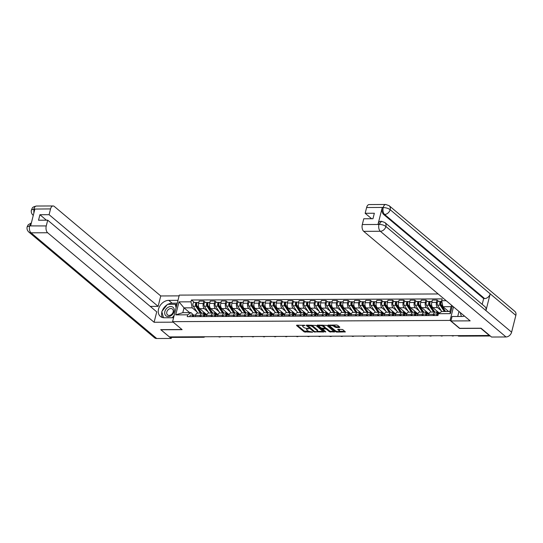 <?xml version="1.0" encoding="UTF-8"?>
<svg xmlns="http://www.w3.org/2000/svg" width="543" height="543" viewBox="0 0 543 543"><rect width="100%" height="100%" fill="white"/><g stroke="black" fill="none" stroke-linecap="round" stroke-linejoin="round"><path stroke-width="0.81" d="M305.057 325.386L296.851 325.176L296.573 325.529L304.128 331.882L312.666 332.201L311.119 331.712A2.681 0.95 -165.8 0 1 307.542 330.592L306.91 330.063A2.681 0.95 -165.8 0 1 306.551 329.391A2.681 0.95 -165.8 0 1 307.806 328.922L308.96 328.664L307.216 328.427A2.681 0.95 -165.8 0 1 303.639 327.307L303.008 326.777A2.681 0.95 -165.8 0 1 302.648 326.112A2.681 0.95 -165.8 0 1 303.904 325.637L305.057 325.386M339.531 327.483L339.809 327.13L337.692 325.345L336.572 324.999L327.938 325.182L335.601 331.746L336.721 332.092L345.362 331.909L342.687 329.547L338.038 329.214L337.76 329.567L339.029 330.639A2.24 0.794 -165.8 0 1 339.334 331.196A2.24 0.794 -165.8 0 1 337.651 331.542A2.24 0.794 -165.8 0 1 335.289 330.653L330.32 326.472A2.24 0.794 -165.8 0 1 330.015 325.915A2.24 0.794 -165.8 0 1 331.698 325.562A2.24 0.794 -165.8 0 1 334.054 326.452L336.002 327.504L339.531 327.483L339.653 327.001M450.066 320.418L459.602 328.434L480.813 328.339L489.324 335.493L169.416 336.911L160.911 329.757L182.122 329.662L172.586 321.646L450.066 320.418L453.5 306.856M315.958 325.447L306.598 325.128L306.32 325.488L313.874 331.841L323.628 332.004L315.958 325.447M317.465 325.081L326.825 325.393L334.495 331.956L329.452 331.773L326.391 329.194L325.271 328.841L322.542 329.004L325.841 331.895L324.863 331.895L317.187 325.44L317.465 325.081M438.167 293.96L179.305 295.107L172.586 321.646M202.777 336.762L203.184 337.108A1.704 0.943 -90.3 0 0 203.584 337.271L171.337 337.413A1.704 0.943 -90.3 0 1 170.936 337.251L203.184 337.108A1.704 1.29 -49.9 0 0 204.175 336.755M170.529 336.904L170.936 337.251M199.939 316.576L200.252 315.34A3.923 2.165 -90.3 0 1 202.2 313.073L197.503 313.094A3.923 2.165 89.7 0 0 195.555 315.361L195.242 316.603M208.05 311.763L204.331 308.641A3.923 2.165 -90.3 0 1 203.265 303.428L198.568 303.449A3.923 2.165 89.7 0 0 199.634 308.662L206.842 314.723M198.568 303.449L199.166 301.087L203.863 301.066L205.471 302.417M202.2 313.073A3.923 2.165 -90.3 0 1 203.116 313.433L204.704 315.049A2.131 1.174 89.7 0 0 204.507 315.021A2.131 1.174 89.7 0 0 203.381 316.562M203.265 303.428L203.863 301.066M211.044 316.528L211.356 315.293A3.923 2.165 -90.3 0 1 213.304 313.019L208.607 313.039A3.923 2.165 89.7 0 0 206.659 315.313L206.347 316.549M216.576 302.37L214.967 301.019L210.27 301.039L209.673 303.394A3.923 2.165 89.7 0 0 210.738 308.607L217.947 314.675M213.304 313.019A3.923 2.165 -90.3 0 1 214.22 313.386L215.809 315.001A2.131 1.174 89.7 0 0 215.612 314.967A2.131 1.174 89.7 0 0 214.485 316.515M219.155 311.716L215.435 308.587A3.923 2.165 -90.3 0 1 214.37 303.374L214.967 301.019M222.148 316.481L222.46 315.245A3.923 2.165 -90.3 0 1 224.408 312.972L219.711 312.992A3.923 2.165 89.7 0 0 217.763 315.266L217.451 316.501M227.68 302.322L226.071 300.965L221.374 300.992L220.777 303.347A3.923 2.165 89.7 0 0 221.843 308.56L229.051 314.621M224.408 312.972A3.923 2.165 -90.3 0 1 225.331 313.338L226.913 314.954A2.131 1.174 89.7 0 0 226.716 314.92A2.131 1.174 89.7 0 0 225.589 316.467M230.259 311.668L226.54 308.539A3.923 2.165 -90.3 0 1 225.474 303.327L226.071 300.965M233.252 316.433L233.565 315.191A3.923 2.165 -90.3 0 1 235.513 312.924L230.816 312.944A3.923 2.165 89.7 0 0 228.868 315.211L228.555 316.454M238.784 302.268L237.176 300.917L232.479 300.937L231.881 303.299A3.923 2.165 89.7 0 0 232.947 308.512L240.155 314.573M235.513 312.924A3.923 2.165 -90.3 0 1 236.436 313.291L238.017 314.899A2.131 1.174 89.7 0 0 237.82 314.872A2.131 1.174 89.7 0 0 236.7 316.413M241.364 311.621L237.644 308.492A3.923 2.165 -90.3 0 1 236.578 303.279L237.176 300.917M244.357 316.379L244.669 315.144A3.923 2.165 -90.3 0 1 246.617 312.877L241.92 312.897A3.923 2.165 89.7 0 0 239.972 315.164L239.66 316.406M249.889 302.22L248.28 300.87L243.583 300.89L242.986 303.252A3.923 2.165 89.7 0 0 244.051 308.465L251.26 314.526M246.617 312.877A3.923 2.165 -90.3 0 1 247.54 313.236L249.122 314.852A2.131 1.174 89.7 0 0 248.925 314.825A2.131 1.174 89.7 0 0 247.805 316.365M252.475 311.567L248.755 308.444A3.923 2.165 -90.3 0 1 247.683 303.232L248.28 300.87M255.461 316.331L255.773 315.096A3.923 2.165 -90.3 0 1 257.728 312.822L253.024 312.843A3.923 2.165 89.7 0 0 251.076 315.116L250.764 316.352M260.993 302.173L259.391 300.822L254.687 300.842L254.09 303.198A3.923 2.165 89.7 0 0 255.156 308.41L262.371 314.478M257.728 312.822A3.923 2.165 -90.3 0 1 258.644 313.189L260.233 314.804A2.131 1.174 89.7 0 0 260.029 314.77A2.131 1.174 89.7 0 0 258.909 316.318M263.579 311.519L259.859 308.39A3.923 2.165 -90.3 0 1 258.794 303.177L259.391 300.822M266.565 316.284L266.878 315.049A3.923 2.165 -90.3 0 1 268.833 312.775L264.129 312.795A3.923 2.165 89.7 0 0 262.181 315.069L261.869 316.304M272.097 302.125L270.495 300.768L265.792 300.795L265.194 303.15A3.923 2.165 89.7 0 0 266.267 308.363L273.475 314.424M268.833 312.775A3.923 2.165 -90.3 0 1 269.749 313.141L271.86 314.913M274.683 311.472L270.964 308.343A3.923 2.165 -90.3 0 1 269.898 303.13L270.495 300.768M277.67 316.236L277.989 314.994A3.923 2.165 -90.3 0 1 279.937 312.727L275.24 312.748A3.923 2.165 89.7 0 0 273.285 315.015L272.973 316.257M283.202 302.071L281.6 300.72L276.903 300.741L276.306 303.103A3.923 2.165 89.7 0 0 277.371 308.315L284.58 314.377M279.937 312.727A3.923 2.165 -90.3 0 1 280.853 313.094L282.441 314.702A2.131 1.174 89.7 0 0 282.238 314.675A2.131 1.174 89.7 0 0 281.118 316.216M285.788 311.424L282.068 308.295A3.923 2.165 -90.3 0 1 281.002 303.082L281.6 300.72M288.774 316.182L289.093 314.947A3.923 2.165 -90.3 0 1 291.041 312.68L286.344 312.7A3.923 2.165 89.7 0 0 284.389 314.967L284.077 316.209M294.306 302.023L292.704 300.673L288.007 300.693L287.41 303.055A3.923 2.165 89.7 0 0 288.476 308.268L295.684 314.329M291.041 312.68A3.923 2.165 -90.3 0 1 291.958 313.039L293.546 314.655A2.131 1.174 89.7 0 0 293.342 314.628A2.131 1.174 89.7 0 0 292.222 316.169M296.892 311.37L293.172 308.248A3.923 2.165 -90.3 0 1 292.107 303.035L292.704 300.673M299.885 316.135L300.198 314.899A3.923 2.165 -90.3 0 1 302.146 312.625L297.449 312.646A3.923 2.165 89.7 0 0 295.501 314.92L295.182 316.155M305.417 301.976L303.808 300.625L299.112 300.646L298.514 303.001A3.923 2.165 89.7 0 0 299.58 308.214L306.788 314.282M302.146 312.625A3.923 2.165 -90.3 0 1 303.062 312.992L304.65 314.607A2.131 1.174 89.7 0 0 304.447 314.573A2.131 1.174 89.7 0 0 303.327 316.121M307.996 311.322L304.277 308.193A3.923 2.165 -90.3 0 1 303.211 302.98L303.808 300.625M310.99 316.087L311.302 314.852A3.923 2.165 -90.3 0 1 313.25 312.578L308.553 312.598A3.923 2.165 89.7 0 0 306.605 314.872L306.286 316.107M316.521 301.928L314.913 300.578L310.216 300.598L309.619 302.953A3.923 2.165 89.7 0 0 310.684 308.166L317.893 314.227M313.25 312.578A3.923 2.165 -90.3 0 1 314.166 312.944L315.754 314.56A2.131 1.174 89.7 0 0 315.551 314.526A2.131 1.174 89.7 0 0 314.431 316.074M319.101 311.275L315.381 308.146A3.923 2.165 -90.3 0 1 314.316 302.933L314.913 300.578M322.094 316.04L322.406 314.797A3.923 2.165 -90.3 0 1 324.354 312.53L319.657 312.551A3.923 2.165 89.7 0 0 317.709 314.818L317.397 316.06M327.626 301.874L326.017 300.523L321.32 300.544L320.723 302.906A3.923 2.165 89.7 0 0 321.789 308.119L328.997 314.18M324.354 312.53A3.923 2.165 -90.3 0 1 325.271 312.897L326.859 314.506A2.131 1.174 89.7 0 0 326.662 314.478A2.131 1.174 89.7 0 0 325.535 316.019M330.205 311.227L326.486 308.098A3.923 2.165 -90.3 0 1 325.42 302.885L326.017 300.523M333.198 315.985L333.511 314.75A3.923 2.165 -90.3 0 1 335.459 312.483L330.762 312.503A3.923 2.165 89.7 0 0 328.814 314.77L328.501 316.012M338.73 301.827L337.122 300.476L332.425 300.496L331.827 302.858A3.923 2.165 89.7 0 0 332.893 308.071L340.101 314.132M335.459 312.483A3.923 2.165 -90.3 0 1 336.375 312.843L337.963 314.458A2.131 1.174 89.7 0 0 337.766 314.431A2.131 1.174 89.7 0 0 336.64 315.972M341.309 311.173L337.59 308.051A3.923 2.165 -90.3 0 1 336.524 302.838L337.122 300.476M344.303 315.938L344.615 314.702A3.923 2.165 -90.3 0 1 346.563 312.429L341.866 312.449A3.923 2.165 89.7 0 0 339.918 314.723L339.606 315.958M349.835 301.779L348.226 300.428L343.529 300.449L342.932 302.804A3.923 2.165 89.7 0 0 343.997 308.017L351.206 314.085M346.563 312.429A3.923 2.165 -90.3 0 1 347.479 312.795L349.068 314.411A2.131 1.174 89.7 0 0 348.871 314.377A2.131 1.174 89.7 0 0 347.744 315.924M352.414 311.125L348.694 307.996A3.923 2.165 -90.3 0 1 347.629 302.784L348.226 300.428M355.407 315.89L355.719 314.655A3.923 2.165 -90.3 0 1 357.667 312.381L352.97 312.401A3.923 2.165 89.7 0 0 351.022 314.675L350.71 315.911M360.939 301.732L359.33 300.381L354.633 300.401L354.036 302.756A3.923 2.165 89.7 0 0 355.102 307.969L362.31 314.03M357.667 312.381A3.923 2.165 -90.3 0 1 358.59 312.748L360.172 314.363A2.131 1.174 89.7 0 0 359.975 314.329A2.131 1.174 89.7 0 0 358.848 315.877M363.518 311.078L359.799 307.949A3.923 2.165 -90.3 0 1 358.733 302.736L359.33 300.381M366.511 315.843L366.824 314.601A3.923 2.165 -90.3 0 1 368.772 312.334L364.075 312.354A3.923 2.165 89.7 0 0 362.127 314.621L361.814 315.863M372.043 301.677L370.435 300.327L365.738 300.347L365.14 302.709A3.923 2.165 89.7 0 0 366.206 307.922L373.414 313.983M368.772 312.334A3.923 2.165 -90.3 0 1 369.695 312.7L371.276 314.309A2.131 1.174 89.7 0 0 371.079 314.282A2.131 1.174 89.7 0 0 369.959 315.822M374.622 311.03L370.903 307.901A3.923 2.165 -90.3 0 1 369.837 302.689L370.435 300.327M377.616 315.788L377.928 314.553A3.923 2.165 -90.3 0 1 379.876 312.286L375.179 312.306A3.923 2.165 89.7 0 0 373.231 314.573L372.919 315.816M383.148 301.63L381.539 300.279L376.842 300.299L376.245 302.661A3.923 2.165 89.7 0 0 377.31 307.874L384.519 313.935M379.876 312.286A3.923 2.165 -90.3 0 1 380.799 312.646L382.381 314.261A2.131 1.174 89.7 0 0 382.184 314.234A2.131 1.174 89.7 0 0 381.064 315.775M385.734 310.976L382.014 307.854A3.923 2.165 -90.3 0 1 380.942 302.641L381.539 300.279M388.72 315.741L389.032 314.506A3.923 2.165 -90.3 0 1 390.987 312.232L386.283 312.252A3.923 2.165 89.7 0 0 384.335 314.526L384.023 315.761M394.252 301.582L392.65 300.231L387.946 300.252L387.349 302.607A3.923 2.165 89.7 0 0 388.415 307.82L395.63 313.888M390.987 312.232A3.923 2.165 -90.3 0 1 391.903 312.598L393.492 314.214A2.131 1.174 89.7 0 0 393.288 314.18A2.131 1.174 89.7 0 0 392.168 315.727M396.838 310.929L393.118 307.8A3.923 2.165 -90.3 0 1 392.053 302.587L392.65 300.231M399.824 315.693L400.137 314.458A3.923 2.165 -90.3 0 1 402.091 312.184L397.388 312.205A3.923 2.165 89.7 0 0 395.44 314.478L395.128 315.714M405.356 301.535L403.754 300.184L399.051 300.204L398.453 302.56A3.923 2.165 89.7 0 0 399.526 307.772L406.734 313.834M402.091 312.184A3.923 2.165 -90.3 0 1 403.008 312.551L404.596 314.166A2.131 1.174 89.7 0 0 404.392 314.132A2.131 1.174 89.7 0 0 403.273 315.68M407.942 310.881L404.223 307.752A3.923 2.165 -90.3 0 1 403.157 302.539L403.754 300.184M410.929 315.646L411.248 314.404A3.923 2.165 -90.3 0 1 413.196 312.137L408.499 312.157A3.923 2.165 89.7 0 0 406.544 314.424L406.232 315.666M416.461 301.48L414.859 300.13L410.162 300.15L409.565 302.512A3.923 2.165 89.7 0 0 410.63 307.725L417.839 313.786M413.196 312.137A3.923 2.165 -90.3 0 1 414.112 312.503L415.7 314.112A2.131 1.174 89.7 0 0 415.497 314.085A2.131 1.174 89.7 0 0 414.377 315.626M419.047 310.834L415.327 307.705A3.923 2.165 -90.3 0 1 414.261 302.492L414.859 300.13M422.033 315.592L422.352 314.356A3.923 2.165 -90.3 0 1 424.3 312.089L419.603 312.11A3.923 2.165 89.7 0 0 417.648 314.377L417.336 315.619M427.572 301.433L425.963 300.082L421.266 300.103L420.669 302.465A3.923 2.165 89.7 0 0 421.735 307.677L428.943 313.739M424.3 312.089A3.923 2.165 -90.3 0 1 425.217 312.449L426.805 314.064A2.131 1.174 89.7 0 0 426.601 314.037A2.131 1.174 89.7 0 0 425.481 315.578M430.151 310.779L426.431 307.657A3.923 2.165 -90.3 0 1 425.366 302.444L425.963 300.082M433.144 315.544L433.457 314.309A3.923 2.165 -90.3 0 1 435.405 312.035L430.708 312.055A3.923 2.165 89.7 0 0 428.76 314.329L428.441 315.564M438.676 301.385L437.067 300.035L432.371 300.055L431.773 302.41A3.923 2.165 89.7 0 0 432.839 307.623L439.328 313.087M435.405 312.035A3.923 2.165 -90.3 0 1 436.321 312.401L438.31 314.071M441.255 310.732L437.536 307.603A3.923 2.165 -90.3 0 1 436.47 302.39L437.067 300.035M196.946 311.818L192.202 307.827L184.016 307.861L182.801 312.659L190.987 312.619L193.6 315.096A2.131 1.174 89.7 0 0 193.403 315.069A2.131 1.174 89.7 0 0 192.276 316.61M189.683 312.625L184.016 307.861L179.014 301.874L190.973 301.82L192.202 307.827M190.987 312.619L187.681 314.818L175.722 314.872L179.014 301.874M452.326 305.865L450.357 313.65L438.398 313.705L441.703 311.512L449.889 311.472L451.104 306.68L442.918 306.714L441.69 300.707L442.145 298.888L191.435 300.001L190.973 301.82M441.69 300.707L446.17 300.686M187.681 314.818L187.226 316.637L437.936 315.524L438.398 313.705M442.918 306.714L448.586 311.478M194.367 302.465L191.435 300.001M175.722 314.872L182.801 312.659M449.889 311.472L450.357 313.65M451.104 306.68L451.674 305.322M302.96 325.148A2.681 0.95 -165.8 0 0 302.845 325.338L302.648 326.112M306.876 328.42A2.681 0.95 -165.8 0 0 306.747 328.617L306.551 329.391M297.259 325.169L304.318 331.108L309.334 331.44M317.322 331.406L323.017 331.379M307.012 325.128L307.684 325.698M307.956 325.624L314.39 331.447L316.182 331.685A2.681 0.95 -165.8 0 0 317.438 331.216A2.681 0.95 -165.8 0 0 317.078 330.544L312.544 326.737A2.681 0.95 -165.8 0 0 308.967 325.617L307.956 325.624L308.078 325.121M317.438 331.216L317.635 330.443A2.681 0.95 -165.8 0 0 317.275 329.771L317.078 330.544M310.949 325.114A2.681 0.95 -165.8 0 1 312.741 325.963L317.275 329.771M333.884 331.332L330.768 331.345L330.572 332.119M325.108 328.074L326.587 328.42L329.649 330.999L330.768 331.345M322.705 328.359L322.542 329.004L321.605 328.216M319.189 326.187L317.872 325.081M323.214 326.519A2.24 0.794 -165.8 0 0 320.852 325.63A2.24 0.794 -165.8 0 0 319.169 325.976A2.24 0.794 -165.8 0 0 319.474 326.54L321.225 328.013L324.687 328.352L324.965 327.992L323.214 326.519L323.411 325.746A2.24 0.794 -165.8 0 0 322.006 325.06M319.44 325.074A2.24 0.794 -165.8 0 0 319.365 325.203L319.169 325.976M325.074 328.203L325.271 327.429L324.965 327.992M323.411 325.746L325.162 327.219M332.907 325.013A2.24 0.794 -165.8 0 1 334.25 325.678L336.198 326.73L339.314 326.716M330.266 325.026A2.24 0.794 -165.8 0 0 330.212 325.142L330.015 325.915M339.334 331.196L339.524 330.422A2.24 0.794 -165.8 0 0 339.226 329.866L339.029 330.639M338.452 329.214L339.226 329.866M339.273 331.311L344.751 331.284M335.846 331.006L336.456 331.264M328.739 325.033L330.035 326.126M206.483 314.417A5.118 2.824 -90.3 0 1 206.082 314.472A5.118 2.824 -90.3 0 1 204.249 313.263L203.197 311.655M201.555 313.073L197.055 306.211A2.131 1.174 -90.3 0 1 196.702 303.856A2.131 1.174 -90.3 0 1 197.801 302.451L198.819 302.444M196.871 305.858L196.186 305.281M201.446 313.073A4.011 2.213 -90.3 0 1 200.869 312.435L196.24 305.37A1.025 0.563 -90.3 0 1 196.071 304.236A1.025 0.563 -90.3 0 1 196.593 303.564A1.025 0.563 -90.3 0 1 196.763 303.612M200.347 313.08L195.847 306.218A2.131 1.174 -90.3 0 1 195.494 303.856A2.131 1.174 -90.3 0 1 196.593 302.458A2.131 1.174 -90.3 0 1 197.089 302.655L197.306 302.655M197.781 313.087L193.288 306.232A2.131 1.174 -90.3 0 1 192.928 303.87A2.131 1.174 -90.3 0 1 194.027 302.471L196.593 302.458M205.899 315.015L205.261 314.478M196.994 303.048L197.089 302.655M218.422 336.694A1.962 1.106 -153.6 0 0 220.58 336.687M193.573 316.216L193.498 316.189A1.025 0.563 89.7 0 0 193.403 316.175A1.025 0.563 89.7 0 0 192.948 316.61M191.041 315.11A2.131 1.174 89.7 0 0 190.837 315.076A2.131 1.174 89.7 0 0 189.717 316.623M194.808 315.089A2.131 1.174 89.7 0 0 194.611 315.062A2.131 1.174 89.7 0 0 193.484 316.61M217.587 314.37A5.118 2.824 -90.3 0 1 217.186 314.424A5.118 2.824 -90.3 0 1 215.354 313.216L214.302 311.607M212.659 313.026L208.159 306.164A2.131 1.174 -90.3 0 1 207.806 303.802A2.131 1.174 -90.3 0 1 208.906 302.403L209.924 302.397M207.976 305.811L207.29 305.234M212.557 313.026A4.011 2.213 -90.3 0 1 211.974 312.388L207.345 305.322A1.025 0.563 -90.3 0 1 207.175 304.189A1.025 0.563 -90.3 0 1 207.704 303.517A1.025 0.563 -90.3 0 1 207.867 303.564M211.451 313.026L206.951 306.171A2.131 1.174 -90.3 0 1 206.598 303.808A2.131 1.174 -90.3 0 1 207.697 302.41A2.131 1.174 -90.3 0 1 208.193 302.607L208.41 302.607M208.885 313.039L204.392 306.184A2.131 1.174 -90.3 0 1 204.039 303.822A2.131 1.174 -90.3 0 1 205.132 302.417L207.697 302.41M217.003 314.96L216.365 314.431M208.098 303.001L208.193 302.607M228.691 314.322A5.118 2.824 -90.3 0 1 228.291 314.377A5.118 2.824 -90.3 0 1 226.458 313.168L225.406 311.553M223.764 312.972L219.27 306.116A2.131 1.174 -90.3 0 1 218.91 303.754A2.131 1.174 -90.3 0 1 220.01 302.356L221.028 302.349M219.08 305.757L218.395 305.186M223.662 312.978A4.011 2.213 -90.3 0 1 223.078 312.334L218.449 305.275A1.025 0.563 -90.3 0 1 218.279 304.141A1.025 0.563 -90.3 0 1 218.809 303.469A1.025 0.563 -90.3 0 1 218.972 303.51M222.555 312.978L218.055 306.123A2.131 1.174 -90.3 0 1 217.702 303.761A2.131 1.174 -90.3 0 1 218.802 302.356A2.131 1.174 -90.3 0 1 219.297 302.56L219.515 302.553M219.99 312.992L215.496 306.13A2.131 1.174 -90.3 0 1 215.143 303.775A2.131 1.174 -90.3 0 1 216.236 302.37L218.802 302.356M228.108 314.913L227.469 314.377M219.202 302.946L219.297 302.56M167.923 304.331A9.598 7.256 -49.9 0 1 172.117 303.204L168.737 300.367A9.598 7.256 -49.9 0 0 159.472 306.652A9.598 7.256 -49.9 0 0 160.361 316.413A9.598 7.256 -49.9 0 0 164.332 317.77L173.577 317.73M168.737 300.367L177.982 300.327M179.109 295.874L160.755 295.955L158.122 306.361L49.094 214.682L50.553 208.919L33.809 209.075L34.847 209.184L30.639 225.82L29.553 225.902L46.25 225.942A5.118 2.824 89.7 0 0 47.641 232.743L31.019 232.818L156.717 338.513L171.201 338.452L160.728 329.642L181.986 329.547M150.241 306.401L158.122 306.361M46.406 220.186L39.917 214.723L38.526 220.22L47.709 220.18L156.73 311.858L154.097 322.264L47.641 232.743M173.224 322.175L154.097 322.264M160.755 295.955L54.293 206.435A5.118 2.824 89.7 0 0 53.099 205.96A5.118 2.824 89.7 0 0 50.553 208.919M156.717 338.513A5.247 3.964 130.1 0 1 154.538 337.773L28.847 232.071A5.247 3.964 130.1 0 0 31.019 232.818A5.118 2.824 -90.3 0 1 29.627 226.017M171.466 337.413L171.201 338.452M47.709 220.18L46.25 225.942M39.917 214.723L49.094 214.682M167.095 304.82A9.598 7.256 -49.9 0 0 162.14 311.153M161.902 311.954A9.598 7.256 -49.9 0 0 162.337 317.485M172.117 303.204L177.262 303.184M176.95 304.419L175.314 304.426M33.829 213.209L33.883 209.191M33.279 215.381A5.247 3.964 130.1 0 1 33.103 215.245C31.528 213.772 30.965 212.028 31.399 210.019L33.802 209.075M28.847 232.071C27.259 230.585 26.695 228.834 27.15 226.811L29.546 225.902M450.941 320.947L470.157 320.865L363.701 231.338A5.118 2.824 -90.3 0 1 362.31 224.544L378.933 224.469L381.525 221.313L384.892 222.535L484.94 306.659A5.247 3.964 130.1 0 1 485.951 310.616L511.601 332.187A5.247 3.964 130.1 0 1 506.022 336.965L491.53 337.033L481.057 328.223L459.704 328.318L450.941 320.947L452.068 316.501L462.174 316.454A9.598 7.256 -49.9 0 0 464.496 316.101M458.991 311.472L457.722 316.474M362.31 224.544L363.769 218.775L372.953 218.734L374.344 213.243L365.161 213.284L366.62 207.521A5.118 2.824 -90.3 0 1 369.159 204.562L385.781 204.487A5.118 2.824 89.7 0 0 383.243 207.446L366.62 207.521M385.781 204.487L389.155 205.702L514.852 311.404A5.247 3.964 130.1 0 1 515.85 315.402L490.2 293.831A5.247 3.964 130.1 0 1 484.627 298.569L384.58 214.437L383.623 214.444A5.118 2.824 -90.3 0 1 382.231 207.643L378.023 224.279A5.118 2.824 -90.3 0 1 380.562 221.32L381.525 221.313M511.601 332.187L515.85 315.402M384.892 222.535A5.247 3.964 130.1 0 1 385.903 226.492L485.951 310.616L490.2 293.831L390.152 209.7C388.354 208.376 386.073 207.664 383.317 207.562L383.243 207.446M365.161 213.284L371.65 218.741M482.198 304.358L483.664 298.575L383.623 214.444M483.664 298.575L484.627 298.569M506.022 336.965L380.324 231.27A5.247 3.964 130.1 0 0 385.903 226.492C384.098 225.162 381.817 224.463 379.068 224.388M164.862 311.573A5.545 4.195 -49.9 0 0 168.215 316.583A5.545 4.195 -49.9 0 0 174.113 311.533A5.545 4.195 -49.9 0 0 170.76 306.524A5.545 4.195 -49.9 0 0 164.862 311.573M166.823 311.987A3.794 2.871 -49.9 0 0 167.549 314.879A3.794 2.871 -49.9 0 0 170.746 314.988A3.794 2.871 -49.9 0 0 173.163 311.96A3.794 2.871 -49.9 0 0 172.436 309.069A3.794 2.871 -49.9 0 0 169.24 308.96A3.794 2.871 -49.9 0 0 166.823 311.987M176.658 305.56L175.158 304.297L176.115 307.718M174.188 315.334L172.301 317.736M163.511 317.73L161.8 311.587L167.475 304.331L175.158 304.297M461.367 316.46L460.281 312.551M229.526 336.646A1.962 1.106 -153.6 0 0 231.685 336.633M204.677 316.162L204.609 316.141A1.025 0.563 89.7 0 0 204.507 316.128A1.025 0.563 89.7 0 0 204.053 316.562M202.145 315.062A2.131 1.174 89.7 0 0 201.942 315.028A2.131 1.174 89.7 0 0 200.822 316.576M205.912 315.042A2.131 1.174 89.7 0 0 205.716 315.015A2.131 1.174 89.7 0 0 204.596 316.555M240.637 336.599A1.962 1.106 -153.6 0 0 242.789 336.585M215.781 316.114L215.714 316.094A1.025 0.563 89.7 0 0 215.612 316.08A1.025 0.563 89.7 0 0 215.157 316.515M213.25 315.008A2.131 1.174 89.7 0 0 213.046 314.981A2.131 1.174 89.7 0 0 211.926 316.528M217.024 314.994A2.131 1.174 89.7 0 0 216.82 314.967A2.131 1.174 89.7 0 0 215.7 316.508M239.796 314.275A5.118 2.824 -90.3 0 1 239.395 314.329A5.118 2.824 -90.3 0 1 237.569 313.121L236.51 311.506M234.868 312.924L230.375 306.069A2.131 1.174 -90.3 0 1 230.022 303.707A2.131 1.174 -90.3 0 1 231.114 302.302L232.132 302.302M230.184 305.709L229.499 305.132M234.766 312.924A4.011 2.213 -90.3 0 1 234.182 312.286L229.553 305.227A1.025 0.563 -90.3 0 1 229.384 304.094A1.025 0.563 -90.3 0 1 229.913 303.422A1.025 0.563 -90.3 0 1 230.076 303.462M233.66 312.931L229.16 306.069A2.131 1.174 -90.3 0 1 228.807 303.713A2.131 1.174 -90.3 0 1 229.906 302.308A2.131 1.174 -90.3 0 1 230.402 302.505L230.619 302.505M231.094 312.944L226.601 306.082A2.131 1.174 -90.3 0 1 226.248 303.72A2.131 1.174 -90.3 0 1 227.341 302.322L229.906 302.308M239.212 314.865L238.574 314.329M230.307 302.899L230.402 302.505M250.9 314.221A5.118 2.824 -90.3 0 1 250.499 314.275A5.118 2.824 -90.3 0 1 248.674 313.067L247.615 311.458M245.972 312.877L241.479 306.014A2.131 1.174 -90.3 0 1 241.126 303.659A2.131 1.174 -90.3 0 1 242.219 302.254L243.244 302.247M241.289 305.661L240.61 305.085M245.87 312.877A4.011 2.213 -90.3 0 1 245.287 312.239L240.658 305.173A1.025 0.563 -90.3 0 1 240.488 304.039A1.025 0.563 -90.3 0 1 241.017 303.367A1.025 0.563 -90.3 0 1 241.18 303.415M244.764 312.883L240.264 306.021A2.131 1.174 -90.3 0 1 239.911 303.666A2.131 1.174 -90.3 0 1 241.011 302.261A2.131 1.174 -90.3 0 1 241.513 302.458L241.723 302.458M242.205 312.89L237.705 306.035A2.131 1.174 -90.3 0 1 237.352 303.673A2.131 1.174 -90.3 0 1 238.445 302.275L241.011 302.261M250.316 314.818L249.685 314.282M241.411 302.851L241.513 302.458M262.011 314.173A5.118 2.824 -90.3 0 1 261.604 314.227A5.118 2.824 -90.3 0 1 259.778 313.019L258.719 311.411M257.077 312.829L252.583 305.967A2.131 1.174 -90.3 0 1 252.23 303.605A2.131 1.174 -90.3 0 1 253.323 302.207L254.348 302.2M252.393 305.614L251.714 305.037M256.975 312.829A4.011 2.213 -90.3 0 1 256.398 312.191L251.762 305.125A1.025 0.563 -90.3 0 1 251.592 303.992A1.025 0.563 -90.3 0 1 252.122 303.32A1.025 0.563 -90.3 0 1 252.285 303.367M255.868 312.829L251.375 305.974A2.131 1.174 -90.3 0 1 251.015 303.612A2.131 1.174 -90.3 0 1 252.115 302.213A2.131 1.174 -90.3 0 1 252.617 302.41L252.828 302.41M253.309 312.843L248.809 305.987A2.131 1.174 -90.3 0 1 248.456 303.625A2.131 1.174 -90.3 0 1 249.556 302.22L252.115 302.213M261.421 314.764L260.789 314.234M252.515 302.804L252.617 302.41M251.742 336.545A1.962 1.106 -153.6 0 0 253.893 336.538M226.886 316.067L226.818 316.046A1.025 0.563 89.7 0 0 226.723 316.026A1.025 0.563 89.7 0 0 226.261 316.46M224.354 314.96A2.131 1.174 89.7 0 0 224.15 314.933A2.131 1.174 89.7 0 0 223.03 316.474M228.128 314.947A2.131 1.174 89.7 0 0 227.924 314.913A2.131 1.174 89.7 0 0 226.804 316.46M262.846 336.497A1.962 1.106 -153.6 0 0 265.004 336.49M237.99 316.019L237.922 315.992A1.025 0.563 89.7 0 0 237.827 315.978A1.025 0.563 89.7 0 0 237.366 316.413M235.458 314.913A2.131 1.174 89.7 0 0 235.255 314.886A2.131 1.174 89.7 0 0 234.135 316.426M239.232 314.892A2.131 1.174 89.7 0 0 239.029 314.865A2.131 1.174 89.7 0 0 237.909 316.413M273.95 336.45A1.962 1.106 -153.6 0 0 276.109 336.436M249.094 315.965L249.027 315.945A1.025 0.563 89.7 0 0 248.932 315.931A1.025 0.563 89.7 0 0 248.47 316.365M246.563 314.865A2.131 1.174 89.7 0 0 246.359 314.831A2.131 1.174 89.7 0 0 245.239 316.379M250.337 314.845A2.131 1.174 89.7 0 0 250.133 314.818A2.131 1.174 89.7 0 0 249.013 316.359M273.115 314.125A5.118 2.824 -90.3 0 1 272.715 314.18A5.118 2.824 -90.3 0 1 270.882 312.972L269.823 311.356M268.188 312.775L263.688 305.919A2.131 1.174 -90.3 0 1 263.335 303.557A2.131 1.174 -90.3 0 1 264.427 302.159L265.452 302.152M263.504 305.56L262.819 304.99M268.079 312.782A4.011 2.213 -90.3 0 1 267.502 312.137L262.866 305.078A1.025 0.563 -90.3 0 1 262.697 303.944A1.025 0.563 -90.3 0 1 263.226 303.272A1.025 0.563 -90.3 0 1 263.389 303.313M266.973 312.782L262.479 305.926A2.131 1.174 -90.3 0 1 262.126 303.564A2.131 1.174 -90.3 0 1 263.219 302.159A2.131 1.174 -90.3 0 1 263.722 302.363L263.932 302.356M264.414 312.795L259.914 305.933A2.131 1.174 -90.3 0 1 259.561 303.578A2.131 1.174 -90.3 0 1 260.66 302.173L263.219 302.159M272.525 314.716L271.894 314.18M263.62 302.75L263.722 302.363M285.055 336.402A1.962 1.106 -153.6 0 0 287.213 336.389M260.206 315.917L260.131 315.897A1.025 0.563 89.7 0 0 260.036 315.883A1.025 0.563 89.7 0 0 259.574 316.318M257.667 314.811A2.131 1.174 89.7 0 0 257.47 314.784A2.131 1.174 89.7 0 0 256.344 316.331M261.441 314.797A2.131 1.174 89.7 0 0 261.237 314.77A2.131 1.174 89.7 0 0 260.117 316.311M284.22 314.078A5.118 2.824 -90.3 0 1 283.819 314.132A5.118 2.824 -90.3 0 1 281.987 312.924L280.928 311.309M279.292 312.727L274.792 305.872A2.131 1.174 -90.3 0 1 274.439 303.51A2.131 1.174 -90.3 0 1 275.539 302.105L276.557 302.105M274.609 305.512L273.923 304.935M279.183 312.727A4.011 2.213 -90.3 0 1 278.607 312.089L273.971 305.03A1.025 0.563 -90.3 0 1 273.801 303.897A1.025 0.563 -90.3 0 1 274.33 303.225A1.025 0.563 -90.3 0 1 274.493 303.265M278.077 312.734L273.584 305.872A2.131 1.174 -90.3 0 1 273.231 303.517A2.131 1.174 -90.3 0 1 274.324 302.112A2.131 1.174 -90.3 0 1 274.826 302.308L275.036 302.308M275.518 312.748L271.018 305.885A2.131 1.174 -90.3 0 1 270.665 303.523A2.131 1.174 -90.3 0 1 271.765 302.125L274.324 302.112M283.636 314.668L282.998 314.132M274.724 302.702L274.826 302.308M296.159 336.348A1.962 1.106 -153.6 0 0 298.317 336.341M271.31 315.87L271.235 315.85A1.025 0.563 89.7 0 0 271.14 315.829A1.025 0.563 89.7 0 0 270.679 316.264M271.853 314.913L271.337 314.757A2.131 1.174 89.7 0 0 271.133 314.723A2.131 1.174 89.7 0 0 270.014 316.27M268.771 314.764A2.131 1.174 89.7 0 0 268.575 314.736A2.131 1.174 89.7 0 0 267.448 316.277M272.545 314.75A2.131 1.174 89.7 0 0 272.342 314.716A2.131 1.174 89.7 0 0 271.222 316.264M295.324 314.024A5.118 2.824 -90.3 0 1 294.924 314.078A5.118 2.824 -90.3 0 1 293.091 312.87L292.032 311.261M290.396 312.68L285.896 305.818A2.131 1.174 -90.3 0 1 285.543 303.462A2.131 1.174 -90.3 0 1 286.643 302.057L287.661 302.051M285.713 305.465L285.027 304.888M290.288 312.68A4.011 2.213 -90.3 0 1 289.711 312.042L285.075 304.976A1.025 0.563 -90.3 0 1 284.905 303.842A1.025 0.563 -90.3 0 1 285.435 303.17A1.025 0.563 -90.3 0 1 285.604 303.218M289.181 312.687L284.688 305.824A2.131 1.174 -90.3 0 1 284.335 303.469A2.131 1.174 -90.3 0 1 285.428 302.064A2.131 1.174 -90.3 0 1 285.93 302.261L286.141 302.261M286.623 312.693L282.122 305.838A2.131 1.174 -90.3 0 1 281.769 303.476A2.131 1.174 -90.3 0 1 282.869 302.078L285.428 302.064M295.582 314.614L294.557 314.621A2.131 1.174 89.7 0 1 294.754 314.648L294.102 314.085M285.828 302.655L285.93 302.261M307.263 336.3A1.962 1.106 -153.6 0 0 309.422 336.293M282.414 315.822L282.34 315.795A1.025 0.563 89.7 0 0 282.245 315.782A1.025 0.563 89.7 0 0 281.783 316.216M279.876 314.716A2.131 1.174 89.7 0 0 279.679 314.689A2.131 1.174 89.7 0 0 278.552 316.23M283.65 314.702A2.131 1.174 89.7 0 0 283.453 314.668A2.131 1.174 89.7 0 0 282.326 316.216M306.428 313.976A5.118 2.824 -90.3 0 1 306.028 314.03A5.118 2.824 -90.3 0 1 304.195 312.822L303.137 311.214M301.501 312.632L297.001 305.77A2.131 1.174 -90.3 0 1 296.648 303.408A2.131 1.174 -90.3 0 1 297.747 302.01L298.765 302.003M296.817 305.417L296.132 304.84M301.392 312.632A4.011 2.213 -90.3 0 1 300.815 311.994L296.186 304.928A1.025 0.563 -90.3 0 1 296.016 303.795A1.025 0.563 -90.3 0 1 296.539 303.123A1.025 0.563 -90.3 0 1 296.709 303.17M300.286 312.632L295.792 305.777A2.131 1.174 -90.3 0 1 295.44 303.415A2.131 1.174 -90.3 0 1 296.532 302.017A2.131 1.174 -90.3 0 1 297.035 302.213L297.252 302.213M297.727 312.646L293.227 305.79A2.131 1.174 -90.3 0 1 292.874 303.428A2.131 1.174 -90.3 0 1 293.973 302.023L296.532 302.017M305.845 314.567L305.207 314.037M296.933 302.607L297.035 302.213M318.368 336.253A1.962 1.106 -153.6 0 0 320.526 336.239M293.519 315.768L293.444 315.748A1.025 0.563 89.7 0 0 293.349 315.734A1.025 0.563 89.7 0 0 292.894 316.169M290.98 314.668A2.131 1.174 89.7 0 0 290.783 314.635A2.131 1.174 89.7 0 0 289.657 316.182M294.557 314.621A2.131 1.174 89.7 0 0 293.43 316.162M317.533 313.929A5.118 2.824 -90.3 0 1 317.132 313.983A5.118 2.824 -90.3 0 1 315.3 312.775L314.241 311.159M312.605 312.578L308.105 305.723A2.131 1.174 -90.3 0 1 307.752 303.361A2.131 1.174 -90.3 0 1 308.852 301.962L309.87 301.956M307.922 305.363L307.236 304.793M312.496 312.585A4.011 2.213 -90.3 0 1 311.92 311.94L307.29 304.881A1.025 0.563 -90.3 0 1 307.121 303.747A1.025 0.563 -90.3 0 1 307.643 303.075A1.025 0.563 -90.3 0 1 307.813 303.116M311.397 312.585L306.897 305.729A2.131 1.174 -90.3 0 1 306.544 303.367A2.131 1.174 -90.3 0 1 307.643 301.962A2.131 1.174 -90.3 0 1 308.139 302.166L308.356 302.159M308.831 312.598L304.331 305.736A2.131 1.174 -90.3 0 1 303.978 303.381A2.131 1.174 -90.3 0 1 305.078 301.976L307.643 301.962M316.949 314.519L316.311 313.983M308.037 302.553L308.139 302.166M329.472 336.205A1.962 1.106 -153.6 0 0 331.63 336.192M304.623 315.721L304.548 315.7A1.025 0.563 89.7 0 0 304.453 315.687A1.025 0.563 89.7 0 0 303.999 316.121M302.084 314.614A2.131 1.174 89.7 0 0 301.888 314.587A2.131 1.174 89.7 0 0 300.761 316.135M305.858 314.601A2.131 1.174 89.7 0 0 305.661 314.573A2.131 1.174 89.7 0 0 304.535 316.114M328.637 313.881A5.118 2.824 -90.3 0 1 328.237 313.935A5.118 2.824 -90.3 0 1 326.404 312.727L325.345 311.112M323.709 312.53L319.209 305.675A2.131 1.174 -90.3 0 1 318.856 303.313A2.131 1.174 -90.3 0 1 319.956 301.908L320.974 301.908M319.026 305.315L318.341 304.738M323.601 312.53A4.011 2.213 -90.3 0 1 323.024 311.892L318.395 304.833A1.025 0.563 -90.3 0 1 318.225 303.7A1.025 0.563 -90.3 0 1 318.748 303.028A1.025 0.563 -90.3 0 1 318.917 303.069M322.501 312.537L318.001 305.675A2.131 1.174 -90.3 0 1 317.648 303.32A2.131 1.174 -90.3 0 1 318.748 301.915A2.131 1.174 -90.3 0 1 319.243 302.112L319.46 302.112M319.936 312.551L315.435 305.689A2.131 1.174 -90.3 0 1 315.083 303.327A2.131 1.174 -90.3 0 1 316.182 301.928L318.748 301.915M328.053 314.472L327.415 313.935M319.141 302.505L319.243 302.112M340.576 336.151A1.962 1.106 -153.6 0 0 342.735 336.144M315.727 315.673L315.653 315.653A1.025 0.563 89.7 0 0 315.558 315.632A1.025 0.563 89.7 0 0 315.103 316.067M313.189 314.567A2.131 1.174 89.7 0 0 312.992 314.54A2.131 1.174 89.7 0 0 311.872 316.08M316.963 314.553A2.131 1.174 89.7 0 0 316.766 314.519A2.131 1.174 89.7 0 0 315.639 316.067M339.742 313.827A5.118 2.824 -90.3 0 1 339.341 313.881A5.118 2.824 -90.3 0 1 337.508 312.673L336.456 311.064M334.814 312.483L330.314 305.621A2.131 1.174 -90.3 0 1 329.961 303.265A2.131 1.174 -90.3 0 1 331.06 301.86L332.078 301.854M330.13 305.268L329.445 304.691M334.705 312.483A4.011 2.213 -90.3 0 1 334.128 311.845L329.499 304.779A1.025 0.563 -90.3 0 1 329.329 303.646A1.025 0.563 -90.3 0 1 329.852 302.974A1.025 0.563 -90.3 0 1 330.022 303.021M333.606 312.49L329.106 305.628A2.131 1.174 -90.3 0 1 328.753 303.272A2.131 1.174 -90.3 0 1 329.852 301.867A2.131 1.174 -90.3 0 1 330.348 302.064L330.565 302.064M331.04 312.496L326.547 305.641A2.131 1.174 -90.3 0 1 326.187 303.279A2.131 1.174 -90.3 0 1 327.286 301.881L329.852 301.867M339.158 314.424L338.52 313.888M330.253 302.458L330.348 302.064M351.681 336.103A1.962 1.106 -153.6 0 0 353.839 336.097M326.832 315.626L326.757 315.598A1.025 0.563 89.7 0 0 326.662 315.585A1.025 0.563 89.7 0 0 326.207 316.019M324.3 314.519A2.131 1.174 89.7 0 0 324.096 314.492A2.131 1.174 89.7 0 0 322.976 316.033M328.067 314.506A2.131 1.174 89.7 0 0 327.87 314.472A2.131 1.174 89.7 0 0 326.743 316.019M350.846 313.779A5.118 2.824 -90.3 0 1 350.445 313.834A5.118 2.824 -90.3 0 1 348.613 312.625L347.561 311.017M345.918 312.435L341.418 305.573A2.131 1.174 -90.3 0 1 341.065 303.211A2.131 1.174 -90.3 0 1 342.165 301.813L343.183 301.806M341.235 305.22L340.549 304.643M345.816 312.435A4.011 2.213 -90.3 0 1 345.233 311.797L340.604 304.732A1.025 0.563 -90.3 0 1 340.434 303.598A1.025 0.563 -90.3 0 1 340.963 302.926A1.025 0.563 -90.3 0 1 341.126 302.974M344.71 312.435L340.21 305.58A2.131 1.174 -90.3 0 1 339.857 303.218A2.131 1.174 -90.3 0 1 340.956 301.82A2.131 1.174 -90.3 0 1 341.452 302.017L341.669 302.017M342.144 312.449L337.651 305.594A2.131 1.174 -90.3 0 1 337.298 303.232A2.131 1.174 -90.3 0 1 338.391 301.827L340.956 301.82M350.262 314.37L349.624 313.84M341.357 302.41L341.452 302.017M362.785 336.056A1.962 1.106 -153.6 0 0 364.944 336.042M337.936 315.571L337.868 315.551A1.025 0.563 89.7 0 0 337.766 315.537A1.025 0.563 89.7 0 0 337.312 315.972M335.404 314.472A2.131 1.174 89.7 0 0 335.201 314.438A2.131 1.174 89.7 0 0 334.081 315.985M339.171 314.451A2.131 1.174 89.7 0 0 338.975 314.424A2.131 1.174 89.7 0 0 337.855 315.965M361.95 313.732A5.118 2.824 -90.3 0 1 361.55 313.786A5.118 2.824 -90.3 0 1 359.717 312.578L358.665 310.963M357.022 312.381L352.529 305.526A2.131 1.174 -90.3 0 1 352.169 303.164A2.131 1.174 -90.3 0 1 353.269 301.765L354.287 301.759M352.339 305.166L351.654 304.596M356.921 312.388A4.011 2.213 -90.3 0 1 356.337 311.743L351.708 304.684A1.025 0.563 -90.3 0 1 351.538 303.551A1.025 0.563 -90.3 0 1 352.068 302.879A1.025 0.563 -90.3 0 1 352.231 302.919M355.814 312.388L351.314 305.533A2.131 1.174 -90.3 0 1 350.961 303.17A2.131 1.174 -90.3 0 1 352.061 301.765A2.131 1.174 -90.3 0 1 352.556 301.969L352.774 301.962M353.249 312.401L348.755 305.539A2.131 1.174 -90.3 0 1 348.402 303.184A2.131 1.174 -90.3 0 1 349.495 301.779L352.061 301.765M361.366 314.322L360.728 313.786M352.461 302.356L352.556 301.969M373.896 336.008A1.962 1.106 -153.6 0 0 376.048 335.995M349.04 315.524L348.973 315.503A1.025 0.563 89.7 0 0 348.871 315.49A1.025 0.563 89.7 0 0 348.416 315.924M346.509 314.417A2.131 1.174 89.7 0 0 346.305 314.39A2.131 1.174 89.7 0 0 345.185 315.938M350.283 314.404A2.131 1.174 89.7 0 0 350.079 314.377A2.131 1.174 89.7 0 0 348.959 315.917M373.055 313.684A5.118 2.824 -90.3 0 1 372.654 313.739A5.118 2.824 -90.3 0 1 370.828 312.53L369.769 310.915M368.127 312.334L363.634 305.478A2.131 1.174 -90.3 0 1 363.281 303.116A2.131 1.174 -90.3 0 1 364.373 301.711L365.391 301.711M363.443 305.118L362.758 304.542M368.025 312.334A4.011 2.213 -90.3 0 1 367.441 311.696L362.812 304.637A1.025 0.563 -90.3 0 1 362.643 303.503A1.025 0.563 -90.3 0 1 363.172 302.831A1.025 0.563 -90.3 0 1 363.335 302.872M366.919 312.34L362.419 305.478A2.131 1.174 -90.3 0 1 362.066 303.123A2.131 1.174 -90.3 0 1 363.165 301.718A2.131 1.174 -90.3 0 1 363.661 301.915L363.878 301.915M364.353 312.354L359.86 305.492A2.131 1.174 -90.3 0 1 359.507 303.13A2.131 1.174 -90.3 0 1 360.6 301.732L363.165 301.718M372.471 314.275L371.833 313.739M363.566 302.308L363.661 301.915M385.001 335.954A1.962 1.106 -153.6 0 0 387.152 335.947M360.145 315.476L360.077 315.456A1.025 0.563 89.7 0 0 359.982 315.435A1.025 0.563 89.7 0 0 359.52 315.87M357.613 314.37A2.131 1.174 89.7 0 0 357.409 314.343A2.131 1.174 89.7 0 0 356.289 315.883M361.387 314.356A2.131 1.174 89.7 0 0 361.183 314.322A2.131 1.174 89.7 0 0 360.063 315.87M384.159 313.63A5.118 2.824 -90.3 0 1 383.758 313.684A5.118 2.824 -90.3 0 1 381.933 312.476L380.874 310.868M379.231 312.286L374.738 305.424A2.131 1.174 -90.3 0 1 374.385 303.069A2.131 1.174 -90.3 0 1 375.478 301.664L376.503 301.657M374.548 305.071L373.869 304.494M379.129 312.286A4.011 2.213 -90.3 0 1 378.546 311.648L373.917 304.582A1.025 0.563 -90.3 0 1 373.747 303.449A1.025 0.563 -90.3 0 1 374.276 302.777A1.025 0.563 -90.3 0 1 374.439 302.824M378.023 312.293L373.523 305.431A2.131 1.174 -90.3 0 1 373.17 303.075A2.131 1.174 -90.3 0 1 374.27 301.67A2.131 1.174 -90.3 0 1 374.772 301.867L374.982 301.867M375.464 312.3L370.964 305.444A2.131 1.174 -90.3 0 1 370.611 303.082A2.131 1.174 -90.3 0 1 371.704 301.684L374.27 301.67M383.575 314.227L382.944 313.691M374.67 302.261L374.772 301.867M396.105 335.907A1.962 1.106 -153.6 0 0 398.263 335.9M371.249 315.429L371.181 315.402A1.025 0.563 89.7 0 0 371.086 315.388A1.025 0.563 89.7 0 0 370.625 315.822M368.717 314.322A2.131 1.174 89.7 0 0 368.514 314.295A2.131 1.174 89.7 0 0 367.394 315.836M372.491 314.309A2.131 1.174 89.7 0 0 372.288 314.275A2.131 1.174 89.7 0 0 371.168 315.822M395.27 313.582A5.118 2.824 -90.3 0 1 394.863 313.637A5.118 2.824 -90.3 0 1 393.037 312.429L391.978 310.82M390.336 312.239L385.842 305.376A2.131 1.174 -90.3 0 1 385.489 303.014A2.131 1.174 -90.3 0 1 386.582 301.616L387.607 301.609M385.652 305.023L384.973 304.447M390.234 312.239A4.011 2.213 -90.3 0 1 389.657 311.601L385.021 304.535A1.025 0.563 -90.3 0 1 384.851 303.401A1.025 0.563 -90.3 0 1 385.381 302.729A1.025 0.563 -90.3 0 1 385.544 302.777M389.127 312.239L384.634 305.383A2.131 1.174 -90.3 0 1 384.274 303.021A2.131 1.174 -90.3 0 1 385.374 301.623A2.131 1.174 -90.3 0 1 385.876 301.82L386.087 301.82M386.568 312.252L382.068 305.397A2.131 1.174 -90.3 0 1 381.715 303.035A2.131 1.174 -90.3 0 1 382.815 301.63L385.374 301.623M394.68 314.173L394.048 313.644M385.774 302.213L385.876 301.82M407.209 335.859A1.962 1.106 -153.6 0 0 409.368 335.846M382.353 315.374L382.286 315.354A1.025 0.563 89.7 0 0 382.191 315.34A1.025 0.563 89.7 0 0 381.729 315.775M379.822 314.275A2.131 1.174 89.7 0 0 379.618 314.241A2.131 1.174 89.7 0 0 378.498 315.788M383.596 314.254A2.131 1.174 89.7 0 0 383.392 314.227A2.131 1.174 89.7 0 0 382.272 315.768M406.374 313.535A5.118 2.824 -90.3 0 1 405.974 313.589A5.118 2.824 -90.3 0 1 404.141 312.381L403.082 310.766M401.447 312.184L396.947 305.329A2.131 1.174 -90.3 0 1 396.594 302.967A2.131 1.174 -90.3 0 1 397.686 301.569L398.711 301.562M396.763 304.969L396.078 304.399M401.338 312.191A4.011 2.213 -90.3 0 1 400.761 311.546L396.125 304.487A1.025 0.563 -90.3 0 1 395.956 303.354A1.025 0.563 -90.3 0 1 396.485 302.682A1.025 0.563 -90.3 0 1 396.648 302.722M400.232 312.191L395.738 305.336A2.131 1.174 -90.3 0 1 395.385 302.974A2.131 1.174 -90.3 0 1 396.478 301.569A2.131 1.174 -90.3 0 1 396.981 301.772L397.191 301.765M397.673 312.205L393.173 305.342A2.131 1.174 -90.3 0 1 392.82 302.987A2.131 1.174 -90.3 0 1 393.919 301.582L396.478 301.569M405.784 314.125L405.153 313.589M396.879 302.159L396.981 301.772M418.314 335.812A1.962 1.106 -153.6 0 0 420.472 335.798M393.465 315.327L393.39 315.307A1.025 0.563 89.7 0 0 393.295 315.293A1.025 0.563 89.7 0 0 392.833 315.727M390.926 314.221A2.131 1.174 89.7 0 0 390.729 314.193A2.131 1.174 89.7 0 0 389.602 315.741M394.7 314.207A2.131 1.174 89.7 0 0 394.496 314.18A2.131 1.174 89.7 0 0 393.376 315.721M417.479 313.487A5.118 2.824 -90.3 0 1 417.078 313.542A5.118 2.824 -90.3 0 1 415.246 312.334L414.187 310.718M412.551 312.137L408.051 305.281A2.131 1.174 -90.3 0 1 407.698 302.919A2.131 1.174 -90.3 0 1 408.798 301.514L409.816 301.514M407.868 304.922L407.182 304.345M412.442 312.137A4.011 2.213 -90.3 0 1 411.865 311.499L407.23 304.44A1.025 0.563 -90.3 0 1 407.06 303.306A1.025 0.563 -90.3 0 1 407.589 302.634A1.025 0.563 -90.3 0 1 407.752 302.675M411.336 312.144L406.843 305.281A2.131 1.174 -90.3 0 1 406.49 302.926A2.131 1.174 -90.3 0 1 407.583 301.521A2.131 1.174 -90.3 0 1 408.085 301.718L408.295 301.718M408.777 312.157L404.277 305.295A2.131 1.174 -90.3 0 1 403.924 302.933A2.131 1.174 -90.3 0 1 405.024 301.535L407.583 301.521M416.895 314.078L416.257 313.542M407.983 302.112L408.085 301.718M429.418 335.757A1.962 1.106 -153.6 0 0 431.576 335.75M404.569 315.279L404.494 315.259A1.025 0.563 89.7 0 0 404.399 315.245A1.025 0.563 89.7 0 0 403.938 315.673M402.03 314.173A2.131 1.174 89.7 0 0 401.834 314.146A2.131 1.174 89.7 0 0 400.707 315.687M405.804 314.159A2.131 1.174 89.7 0 0 405.601 314.125A2.131 1.174 89.7 0 0 404.481 315.673M428.583 313.433A5.118 2.824 -90.3 0 1 428.183 313.487A5.118 2.824 -90.3 0 1 426.35 312.279L425.291 310.671M423.655 312.089L419.155 305.227A2.131 1.174 -90.3 0 1 418.802 302.872A2.131 1.174 -90.3 0 1 419.902 301.467L420.92 301.46M418.972 304.874L418.286 304.297M423.547 312.089A4.011 2.213 -90.3 0 1 422.97 311.451L418.334 304.385A1.025 0.563 -90.3 0 1 418.164 303.252A1.025 0.563 -90.3 0 1 418.694 302.58A1.025 0.563 -90.3 0 1 418.863 302.627M422.44 312.096L417.947 305.234A2.131 1.174 -90.3 0 1 417.594 302.879A2.131 1.174 -90.3 0 1 418.687 301.474A2.131 1.174 -90.3 0 1 419.189 301.67L419.4 301.67M419.882 312.103L415.381 305.247A2.131 1.174 -90.3 0 1 415.028 302.885A2.131 1.174 -90.3 0 1 416.128 301.487L418.687 301.474M427.999 314.03L427.361 313.494M419.087 302.064L419.189 301.67M440.522 335.71A1.962 1.106 -153.6 0 0 442.681 335.703M415.673 315.232L415.599 315.205A1.025 0.563 89.7 0 0 415.504 315.191A1.025 0.563 89.7 0 0 415.042 315.626M413.135 314.125A2.131 1.174 89.7 0 0 412.938 314.098A2.131 1.174 89.7 0 0 411.811 315.639M416.909 314.112A2.131 1.174 89.7 0 0 416.712 314.078A2.131 1.174 89.7 0 0 415.585 315.626M438.88 313.386A5.118 2.824 -90.3 0 1 437.454 312.232L436.396 310.623M434.76 312.042L430.26 305.18A2.131 1.174 -90.3 0 1 429.907 302.818A2.131 1.174 -90.3 0 1 431.006 301.419L432.024 301.413M430.076 304.827L429.391 304.25M434.651 312.042A4.011 2.213 -90.3 0 1 434.074 311.404L429.445 304.338A1.025 0.563 -90.3 0 1 429.275 303.204A1.025 0.563 -90.3 0 1 429.798 302.532A1.025 0.563 -90.3 0 1 429.968 302.58M433.552 312.049L429.051 305.186A2.131 1.174 -90.3 0 1 428.698 302.824A2.131 1.174 -90.3 0 1 429.791 301.426A2.131 1.174 -90.3 0 1 430.294 301.623L430.511 301.623M430.986 312.055L426.486 305.2A2.131 1.174 -90.3 0 1 426.133 302.838A2.131 1.174 -90.3 0 1 427.232 301.433L429.791 301.426M430.192 302.017L430.294 301.623M451.627 335.662A1.962 1.106 -153.6 0 0 453.785 335.649M426.778 315.178L426.703 315.157A1.025 0.563 89.7 0 0 426.608 315.144A1.025 0.563 89.7 0 0 426.153 315.578M424.239 314.078A2.131 1.174 89.7 0 0 424.042 314.044A2.131 1.174 89.7 0 0 422.916 315.592M428.013 314.058A2.131 1.174 89.7 0 0 427.816 314.03A2.131 1.174 89.7 0 0 426.689 315.571M445.538 311.492L441.364 305.132A2.131 1.174 -90.3 0 1 440.97 303.014A2.131 1.174 -90.3 0 1 441.832 301.426M448.097 311.485L447.5 310.569M441.181 304.772L440.495 304.202M445.28 311.492A4.011 2.213 -90.3 0 1 445.179 311.349L440.549 304.29A1.025 0.563 -90.3 0 1 440.38 303.157A1.025 0.563 -90.3 0 1 440.902 302.485A1.025 0.563 -90.3 0 1 441.072 302.526M444.33 311.499L440.156 305.139A2.131 1.174 -90.3 0 1 439.803 302.777A2.131 1.174 -90.3 0 1 440.902 301.372A2.131 1.174 -90.3 0 1 441.398 301.575L441.615 301.575M441.764 311.512L437.59 305.146A2.131 1.174 -90.3 0 1 437.237 302.79A2.131 1.174 -90.3 0 1 438.337 301.385L440.902 301.372M441.296 301.962L441.398 301.575M437.882 315.13L437.807 315.11A1.025 0.563 89.7 0 0 437.712 315.096A1.025 0.563 89.7 0 0 437.258 315.531M438.289 314.132L437.909 314.017A2.131 1.174 89.7 0 0 437.706 313.983A2.131 1.174 89.7 0 0 436.586 315.531M435.343 314.024A2.131 1.174 89.7 0 0 435.147 313.997A2.131 1.174 89.7 0 0 434.02 315.544M438.221 314.397A2.131 1.174 89.7 0 0 437.794 315.524M425.366 302.444L420.669 302.465M414.261 302.492L409.565 302.512M403.157 302.539L398.453 302.56M392.053 302.587L387.349 302.607M380.942 302.641L376.245 302.661M369.837 302.689L365.14 302.709M358.733 302.736L354.036 302.756M347.629 302.784L342.932 302.804M336.524 302.838L331.827 302.858M325.42 302.885L320.723 302.906M314.316 302.933L309.619 302.953M303.211 302.98L298.514 303.001M292.107 303.035L287.41 303.055M281.002 303.082L276.306 303.103M269.898 303.13L265.194 303.15M258.794 303.177L254.09 303.198M247.683 303.232L242.986 303.252M236.578 303.279L231.881 303.299M225.474 303.327L220.777 303.347M214.37 303.374L209.673 303.394M436.47 302.39L431.773 302.41M437.536 307.603L432.839 307.623M426.431 307.657L421.735 307.677M422.352 314.356L417.648 314.377M415.327 307.705L410.63 307.725M411.248 314.404L406.544 314.424M404.223 307.752L399.526 307.772M400.137 314.458L395.44 314.478M393.118 307.8L388.415 307.82M389.032 314.506L384.335 314.526M382.014 307.854L377.31 307.874M377.928 314.553L373.231 314.573M370.903 307.901L366.206 307.922M366.824 314.601L362.127 314.621M359.799 307.949L355.102 307.969M355.719 314.655L351.022 314.675M348.694 307.996L343.997 308.017M344.615 314.702L339.918 314.723M337.59 308.051L332.893 308.071M333.511 314.75L328.814 314.77M326.486 308.098L321.789 308.119M322.406 314.797L317.709 314.818M315.381 308.146L310.684 308.166M311.302 314.852L306.605 314.872M304.277 308.193L299.58 308.214M300.198 314.899L295.501 314.92M293.172 308.248L288.476 308.268M289.093 314.947L284.389 314.967M282.068 308.295L277.371 308.315M277.989 314.994L273.285 315.015M270.964 308.343L266.267 308.363M266.878 315.049L262.181 315.069M259.859 308.39L255.156 308.41M255.773 315.096L251.076 315.116M248.755 308.444L244.051 308.465M244.669 315.144L239.972 315.164M237.644 308.492L232.947 308.512M233.565 315.191L228.868 315.211M226.54 308.539L221.843 308.56M222.46 315.245L217.763 315.266M215.435 308.587L210.738 308.607M211.356 315.293L206.659 315.313M204.331 308.641L199.634 308.662M200.252 315.34L195.555 315.361M433.457 314.309L428.76 314.329M458.19 335.635L458.597 335.981L490.119 335.839M457.769 335.635L457.892 335.737A1.704 1.29 -49.9 0 0 458.597 335.981A1.704 0.943 -90.3 0 0 458.998 336.137L490.309 336.002M304.026 325.142L303.904 325.637M307.929 328.427L307.806 328.922M305.438 331.461L305.241 332.235M304.318 331.108L304.128 331.882M296.654 325.189L296.573 325.529M323.356 331.664L323.234 332.153M315.116 331.692L314.988 332.187M314.044 331.155L313.874 331.841M306.401 325.148L306.32 325.488M312.741 325.963L312.544 326.737M309.096 325.121L308.967 325.617M334.223 331.617L334.101 332.106M329.649 330.999L329.452 331.773M326.587 328.42L326.391 329.194M325.467 328.067L325.271 328.841M323.058 328.359L322.929 328.854M325.033 331.216L324.863 331.895M317.268 325.101L317.187 325.44M336.198 326.73L336.002 327.504M335.079 326.377L334.882 327.151M334.25 325.678L334.054 326.452M337.848 329.228L337.76 329.567M345.09 331.569L344.968 332.058M336.898 331.393L336.721 332.092M335.798 330.979L335.601 331.746M328.135 325.053L328.047 325.393M202.892 313.27L204.249 313.263M197.055 306.211L198.46 306.204M196.356 303.666L196.749 303.659M193.288 306.232L195.847 306.218M213.996 313.223L215.354 313.216M208.159 306.164L209.571 306.157M207.46 303.612L207.854 303.612M204.392 306.184L206.951 306.171M225.101 313.175L226.458 313.168M219.27 306.116L220.675 306.109M218.564 303.564L218.958 303.564M215.496 306.13L218.055 306.123M31.399 210.012C32.614 208.261 31.229 207.195 36.476 206.035A5.118 2.824 89.7 0 0 33.931 208.994M31.318 223.132L29.675 225.82M382.231 207.643L383.31 207.562M378.98 224.273L378.023 224.279M378.933 224.469A5.118 2.824 -90.3 0 0 380.324 231.27L363.701 231.338M389.155 205.702A5.247 3.964 130.1 0 1 390.152 209.7A5.247 3.964 130.1 0 1 384.58 214.437C383.093 212.917 382.632 210.65 383.188 207.643M236.205 313.121L237.569 313.121M230.375 306.069L231.78 306.062M229.675 303.517L230.062 303.517M226.601 306.082L229.16 306.069M247.309 313.073L248.674 313.067M241.479 306.014L242.884 306.008M240.78 303.469L241.167 303.462M237.705 306.035L240.264 306.021M258.414 313.026L259.778 313.019M252.583 305.967L253.988 305.96M251.884 303.415L252.271 303.415M248.809 305.987L251.375 305.974M269.518 312.978L270.882 312.972M263.688 305.919L265.093 305.913M262.988 303.367L263.375 303.367M259.914 305.933L262.479 305.926M280.622 312.924L281.987 312.924M274.792 305.872L276.197 305.865M274.093 303.32L274.48 303.32M271.018 305.885L273.584 305.872M291.727 312.877L293.091 312.87M285.896 305.818L287.301 305.811M285.197 303.272L285.584 303.265M282.122 305.838L284.688 305.824M302.838 312.829L304.195 312.822M297.001 305.77L298.406 305.763M296.302 303.218L296.695 303.218M293.227 305.79L295.792 305.777M313.942 312.782L315.3 312.775M308.105 305.723L309.51 305.716M307.406 303.17L307.8 303.17M304.331 305.736L306.897 305.729M325.047 312.727L326.404 312.727M319.209 305.675L320.614 305.668M318.51 303.123L318.904 303.123M315.435 305.689L318.001 305.675M336.151 312.68L337.508 312.673M330.314 305.621L331.719 305.614M329.615 303.075L330.008 303.069M326.547 305.641L329.106 305.628M347.255 312.632L348.613 312.625M341.418 305.573L342.83 305.566M340.719 303.021L341.113 303.021M337.651 305.594L340.21 305.58M358.36 312.585L359.717 312.578M352.529 305.526L353.934 305.519M351.823 302.974L352.217 302.974M348.755 305.539L351.314 305.533M369.464 312.53L370.828 312.53M363.634 305.478L365.039 305.471M362.934 302.926L363.321 302.926M359.86 305.492L362.419 305.478M380.568 312.483L381.933 312.476M374.738 305.424L376.143 305.417M374.039 302.879L374.426 302.872M370.964 305.444L373.523 305.431M391.673 312.435L393.037 312.429M385.842 305.376L387.247 305.37M385.143 302.824L385.53 302.824M382.068 305.397L384.634 305.383M402.777 312.388L404.141 312.381M396.947 305.329L398.352 305.322M396.247 302.777L396.634 302.777M393.173 305.342L395.738 305.336M413.881 312.334L415.246 312.334M408.051 305.281L409.456 305.275M407.352 302.729L407.739 302.729M404.277 305.295L406.843 305.281M424.986 312.286L426.35 312.279M419.155 305.227L420.56 305.22M418.456 302.682L418.843 302.675M415.381 305.247L417.947 305.234M436.097 312.239L437.454 312.232M430.26 305.18L431.665 305.173M429.561 302.627L429.954 302.627M426.486 305.2L429.051 305.186M441.364 305.132L442.593 305.125M440.665 302.58L441.059 302.58M437.59 305.146L440.156 305.139M457.892 335.737A1.704 1.704 0 0 0 458.998 336.137M203.584 337.271A1.704 1.704 0 0 0 204.799 336.755M307.833 325.128L307.677 325.725M204.365 314.478L206.082 314.472M193.403 315.069L190.837 315.076M195.636 315.055L194.611 315.062M215.469 314.431L217.186 314.424M226.574 314.383L228.291 314.377M53.099 205.96L36.476 206.035M27.15 226.804L28.222 224.734L31.365 222.935M204.507 315.021L201.942 315.028M206.747 315.008L205.716 315.015M215.612 314.967L213.046 314.981M217.852 314.96L216.82 314.967M237.678 314.336L239.395 314.329M248.782 314.282L250.499 314.275M259.887 314.234L261.604 314.227M226.716 314.92L224.15 314.933M228.956 314.913L227.924 314.913M237.82 314.872L235.255 314.886M240.06 314.859L239.029 314.865M248.925 314.825L246.359 314.831M251.165 314.811L250.133 314.818M270.991 314.187L272.715 314.18M260.029 314.77L257.47 314.784M262.269 314.764L261.237 314.77M282.095 314.139L283.819 314.132M271.133 314.723L268.575 314.736M273.373 314.716L272.342 314.716M293.2 314.085L294.924 314.078M282.238 314.675L279.679 314.689M284.478 314.662L283.453 314.668M304.304 314.037L306.028 314.03M293.342 314.628L290.783 314.635M315.408 313.99L317.132 313.983M304.447 314.573L301.888 314.587M306.686 314.567L305.661 314.573M326.513 313.942L328.237 313.935M315.551 314.526L312.992 314.54M317.791 314.519L316.766 314.519M337.624 313.888L339.341 313.881M326.662 314.478L324.096 314.492M328.895 314.465L327.87 314.472M348.728 313.84L350.445 313.834M337.766 314.431L335.201 314.438M340.006 314.417L338.975 314.424M359.833 313.793L361.55 313.786M348.871 314.377L346.305 314.39M351.111 314.37L350.079 314.377M370.937 313.745L372.654 313.739M359.975 314.329L357.409 314.343M362.215 314.322L361.183 314.322M382.041 313.691L383.758 313.684M371.079 314.282L368.514 314.295M373.319 314.268L372.288 314.275M393.146 313.644L394.863 313.637M382.184 314.234L379.618 314.241M384.424 314.221L383.392 314.227M404.25 313.596L405.974 313.589M393.288 314.18L390.729 314.193M395.528 314.173L394.496 314.18M415.354 313.549L417.078 313.542M404.392 314.132L401.834 314.146M406.632 314.125L405.601 314.125M426.459 313.494L428.183 313.487M415.497 314.085L412.938 314.098M417.737 314.071L416.712 314.078M437.563 313.447L438.798 313.44M426.601 314.037L424.042 314.044M428.841 314.024L427.816 314.03M437.706 313.983L435.147 313.997"/></g></svg>
